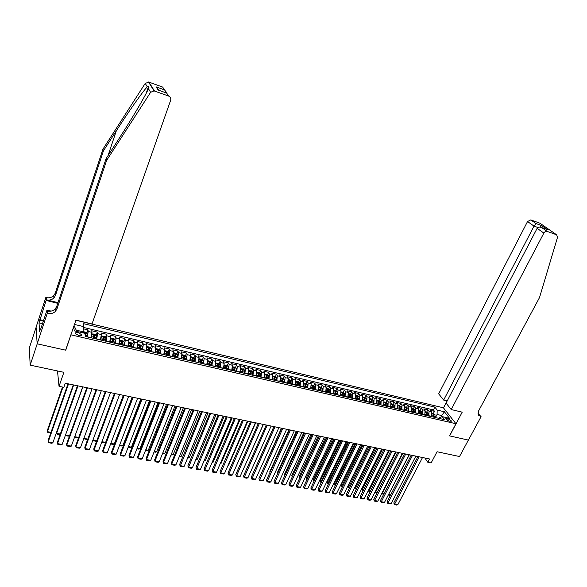 <?xml version="1.0" encoding="UTF-8"?>
<svg xmlns="http://www.w3.org/2000/svg" width="587" height="587" viewBox="0 0 587 587"><rect width="100%" height="100%" fill="white"/><g stroke="black" fill="none" stroke-linecap="round" stroke-linejoin="round"><path stroke-width="0.88" d="M78.709 335.529C80.735 335.889 81.681 335.595 81.556 334.649L78.276 332.646C76.244 332.286 75.297 332.58 75.422 333.533L78.709 335.529M36.115 327.267L29.35 347.886L30.172 365.136L37.216 343.828L65.759 350.197L70.99 334.524M71.042 334.854L455.96 423.733L443.42 407.796L75.899 320.26M455.96 423.733L449.525 435.877L468.389 440.089L459.518 456.525L437.044 451.748L431.122 462.945L427.806 462.262L429.537 458.975L65.274 383.223L63.851 387.31L59.03 386.319L63.888 372.312L30.172 365.136M431.489 416.653L431.724 411.957L430.535 410.401L434.505 411.333L433.404 413.468M428.818 416.036L429.06 411.333L427.879 409.777L426.778 411.92M427.879 409.777L423.88 408.838L425.054 410.394L424.805 415.104M418.069 413.549L418.333 408.816L417.174 407.261L421.202 408.207L420.101 410.364M411.289 411.971L411.56 407.231L410.416 405.668L414.481 406.622L413.38 408.787M404.45 410.394L404.737 405.632L403.614 404.069L407.701 405.03L406.608 407.209M397.568 408.794L397.869 404.025L396.753 402.462L400.877 403.43L399.784 405.61M390.626 407.187L390.942 402.403L389.841 400.833L393.994 401.809L392.908 404.003M383.634 405.566L383.964 400.767L382.885 399.197L387.068 400.18L385.975 402.388M376.59 403.937L376.935 399.116L375.871 397.553L380.082 398.544L378.997 400.752M369.494 402.293L369.847 397.458L368.805 395.887L373.046 396.885L371.967 399.109M362.34 400.635L362.707 395.785L361.68 394.215L365.958 395.22L364.879 397.458M355.135 398.962L355.517 394.104L354.504 392.527L358.818 393.539L357.74 395.785M347.871 397.282L348.267 392.402L347.269 390.832L351.62 391.852L350.542 394.104L348.634 393.657M340.548 395.587L340.966 390.693L339.983 389.115L344.364 390.142L343.292 392.409L341.326 391.947M333.174 393.877L333.599 388.968L332.638 387.391L337.055 388.425L335.977 390.715M325.741 392.153L326.181 387.229L325.242 385.652L329.689 386.694L328.61 389.005M318.242 390.414L318.704 385.476L317.78 383.898L322.263 384.955L321.184 387.281M310.692 388.667L311.169 383.707L310.259 382.13L314.779 383.194L313.7 385.542M312.915 387.251L312.695 387.736M303.083 386.906L303.574 381.932L302.687 380.347L307.236 381.418L306.157 383.788M305.372 385.52L305.057 386.217M295.408 385.123L295.914 380.134L295.048 378.556L299.634 379.635L298.556 382.027M297.77 383.773L297.338 384.727M287.674 383.333L288.195 378.329L287.351 376.744L291.974 377.83L290.895 380.244M290.103 382.02L289.552 383.245M279.882 381.528L280.417 376.502L279.588 374.924L284.255 376.018L283.169 378.454M282.369 380.259L281.701 381.77M272.023 379.708L272.573 374.667L271.766 373.083L276.47 374.19L275.384 376.649M274.577 378.498L273.85 380.134L274.056 379.085L272.559 378.74L272.324 379.774M264.099 377.874L264.671 372.811L263.886 371.233L268.626 372.341L267.54 374.829M266.711 376.729L266.014 378.314M256.108 376.025L256.702 370.947L255.939 369.362L260.716 370.485L259.63 372.994M258.772 374.968L258.119 376.487M248.059 374.154L248.668 369.062L247.927 367.477L252.74 368.614L251.654 371.145M250.752 373.244L250.157 374.638M239.944 372.275L240.567 367.168L239.848 365.584L244.698 366.721L243.612 369.282M242.651 371.542L242.13 372.782M231.755 370.382L232.401 365.253L231.704 363.669L236.598 364.82L235.512 367.403M234.462 369.891L234.037 370.903M223.508 368.467L224.168 363.324L223.493 361.739L228.431 362.898L227.338 365.51M226.171 368.298L225.878 369.018M215.187 366.537L215.869 361.379L215.216 359.794L220.191 360.961L219.098 363.595M217.814 366.714L217.652 367.11M206.793 364.593L207.497 359.413L206.866 357.828L211.885 359.009L210.792 361.673M198.34 362.634L199.059 357.439L198.45 355.854L203.513 357.043L202.42 359.736M189.806 360.66L190.548 355.443L189.968 353.858L195.067 355.054L193.974 357.776M181.222 358.62L181.97 353.433L181.405 351.848L186.549 353.051L185.455 355.81M172.527 356.654L173.312 351.408L172.776 349.815L177.964 351.033L176.87 353.822M163.78 354.629L164.587 349.36L164.074 347.768L169.305 349.001L168.212 351.818M154.961 352.589L155.782 347.299L155.298 345.706L160.574 346.946L159.481 349.793M146.06 350.527L146.904 345.215L146.449 343.63L151.769 344.877L150.676 347.761M137.087 348.443L137.952 343.116L137.519 341.531L142.89 342.793L141.79 345.706M128.032 346.345L128.92 341.003L128.516 339.418L133.931 340.687L132.831 343.637M118.897 344.231L119.814 338.868L119.44 337.283L124.899 338.56L123.798 341.546M109.688 342.096L110.62 336.718L110.275 335.126L115.786 336.424L114.685 339.447M100.399 339.946L101.353 334.546L101.037 332.954L106.592 334.26L105.491 337.32M91.022 337.774L92.005 332.352L91.719 330.767L97.317 332.081L96.217 335.184M448.336 418.795L445.614 418.817L448.996 421.18L451.719 421.165L448.336 418.795L447.419 420.549M73.676 326.732L74.263 330.848L84.888 333.328L85.409 336.468L444.601 419.69L442.231 416.623L439.472 417.584L439.047 418.406M74.461 324.442L83.787 326.643L83.295 323.62L434.872 407.099L437.168 410.071L444.418 411.781L449.547 418.326L442.231 416.623M87.25 336.901L91.146 337.422M96.657 339.081L100.524 339.594M105.983 341.238L109.813 341.751M115.221 343.38L119.029 343.887M124.385 345.501L128.157 346M133.469 347.607L137.211 348.106M142.48 349.691L146.185 350.182M151.409 351.76L155.085 352.244M160.258 353.814L163.912 354.291M169.041 355.847L172.659 356.324M177.744 357.865L181.339 358.334M186.373 359.868L189.939 360.33M194.935 361.849L198.472 362.304M203.418 363.815L206.932 364.27M211.841 365.767L215.319 366.215M220.184 367.697L223.64 368.144M228.468 369.619L231.894 370.052M236.678 371.52L240.076 371.953M244.823 373.405L248.198 373.838M252.894 375.276L256.248 375.702M260.907 377.133L264.238 377.551M268.861 378.975L272.155 379.393M276.741 380.802L280.021 381.212M284.563 382.614L287.813 383.025M292.319 384.412L295.547 384.815M300.016 386.195L303.222 386.591M307.654 387.963L310.831 388.359M315.234 389.717L318.389 390.113M322.747 391.463L325.88 391.845M330.21 393.187L333.313 393.569M337.606 394.904L340.695 395.286M344.951 396.607L348.01 396.981M352.237 398.294L355.274 398.661M359.464 399.967L362.487 400.334M366.64 401.633L369.641 401.992M373.758 403.276L376.737 403.643M380.824 404.913L383.781 405.272M387.838 406.542L390.773 406.894M394.794 408.156L397.707 408.501M401.706 409.755L404.597 410.1M408.559 411.34L411.436 411.685M415.361 412.918L418.215 413.255M422.112 414.481L424.951 414.818M434.505 411.333L433.419 409.909L83.648 327.473M87.375 336.549L88.241 331.472L87.969 329.887L83.413 328.815M97.317 332.081L97.625 333.673L96.782 338.728M106.592 334.26L106.922 335.852L106.108 340.893M115.786 336.424L116.145 338.009L115.353 343.035M124.899 338.56L125.288 340.152L124.517 345.156M133.931 340.687L134.35 342.272L133.601 347.262M142.89 342.793L143.331 344.378L142.604 349.353M151.769 344.877L152.238 346.469L151.534 351.422M160.574 346.946L161.073 348.539L160.39 353.477M169.305 349.001L169.826 350.586L169.173 355.509M177.964 351.033L178.514 352.626L177.876 357.534M186.549 353.051L187.121 354.643L186.505 359.53M195.067 355.054L195.662 356.647L195.067 361.519M203.513 357.043L204.129 358.628L203.557 363.485M211.885 359.009L212.531 360.594L211.973 365.437M220.191 360.961L220.859 362.546L220.323 367.374M228.431 362.898L229.121 364.483L228.6 369.289M236.598 364.82L237.309 366.405L236.81 371.197M244.698 366.721L245.439 368.306L244.955 373.083M252.74 368.614L253.496 370.192L253.034 374.961M260.716 370.485L261.494 372.07L261.046 376.817M268.626 372.341L269.426 373.926L269 378.659M276.47 374.19L277.291 375.768L276.881 380.486M284.255 376.018L285.091 377.602L284.702 382.298M291.974 377.83L292.832 379.415L292.465 384.096M299.634 379.635L300.515 381.212L300.162 385.886M307.236 381.418L308.138 382.995L307.793 387.655M314.779 383.194L315.696 384.771L315.373 389.408M322.263 384.955L323.195 386.525L322.887 391.155M329.689 386.694L330.642 388.271L330.349 392.886M337.055 388.425L338.024 390.003L337.752 394.603M344.364 390.142L345.354 391.72L345.09 396.306M351.62 391.852L352.626 393.422L352.376 397.993M358.818 393.539L359.838 395.117L359.611 399.666M365.958 395.22L367 396.79L366.787 401.332M373.046 396.885L374.102 398.456L373.904 402.983M380.082 398.544L381.154 400.107L380.97 404.619M387.068 400.18L388.154 401.75L387.985 406.248M393.994 401.809L395.102 403.379L394.941 407.862M400.877 403.43L401.992 404.993L401.846 409.462M407.701 405.03L408.838 406.593L408.706 411.054M414.481 406.622L415.625 408.185L415.508 412.632M421.202 408.207L422.369 409.763L422.266 414.195M440.918 417.078L441.718 415.552L437.088 414.473L437.168 410.071M435.473 417.577L437.088 414.473M57.497 370.955L59.03 386.319M424.856 457.999L427.806 462.262M442.613 416.711L441.718 415.552L444.418 411.781M82.54 332.778L82.914 331.728L76.237 330.165L76.405 331.354M433.419 409.909L434.872 407.099M87.969 329.887L86.869 333.027M83.787 326.643L82.914 331.728M74.043 325.668L76.237 330.165M422.523 457.515L397.832 504.695L394.53 504.101L393.804 502.89L394.383 504.644L419.191 456.825M417.944 456.561L393.804 502.89M397.832 504.695L396.695 505.062L394.383 504.644M388.682 494.291L409.344 454.771M431.893 415.779L431.702 416.704M432.186 413.189L434.967 414.539L435.026 417.474M433.764 417.181L433.91 414.649L433.096 414.327L432.964 416.997M433.91 414.649L433.184 417.049M390.436 495.384L388.675 495.061L388.814 494.511L390.7 494.863M451.22 409.55L543.856 233.083L537.142 228.328L446.069 403.093L451.22 409.55L462.211 412.169L449.62 435.899L468.426 440.096L481.076 416.66L478.045 413.431M447.191 400.936L443.662 400.077L438.672 393.84L527.544 221.526L530.773 219.905L539.989 223.229L556.593 234.778L557.533 237.273L539.512 297.572L478.706 410.724L478.684 415.273L481.076 416.66M530.773 219.905L535.968 223.544L541.574 225.562L547.422 229.642L541.772 227.617L547.187 231.41L556.52 234.749L539.915 223.199M443.486 407.884L447.111 400.921M443.662 400.077L534.009 226.112L527.544 221.526M539.989 223.229L540.568 223.632M547.187 231.41C545.859 231.109 544.751 231.667 543.856 233.083M478.119 414.011L480.716 416.579M535.968 223.544L534.009 226.112L537.927 227.507M541.574 225.562L540.216 227.132M547.422 229.642L546.35 229.246M541.772 227.617L541.713 227.587C539.607 226.765 538.081 227.015 537.142 228.328M106.607 160.42L106.049 158.703L119.271 138.224C132.038 118.559 145.906 95.013 148.43 88.696C149.135 87.338 149.164 86.597 148.518 86.48L147.308 86.832C143.279 90.721 128.648 111.53 116.329 130.798L103.466 150.8L55.449 295.525L53.923 297.954C51.883 299.818 49.44 300.456 46.578 299.869L46.373 297.594L45.837 297.462L36.101 327.135L37.172 343.813L65.612 350.168L75.943 320.142L92.02 323.973L170.648 100.282C171.125 98.337 170.457 96.928 168.652 96.07L154.021 90.875L150.61 92.306L106.607 160.42L56.954 308.953L55.376 311.448C53.278 313.363 50.761 314.023 47.818 313.443L47.261 313.304L37.172 343.813M103.466 150.8L102.938 149.186L55.2 293.273L53.681 295.694C51.649 297.543 49.213 298.181 46.373 297.594M47.818 313.443L47.598 311.022C50.526 311.609 53.028 310.949 55.119 309.048L56.69 306.561L106.049 158.703M168.652 96.07L166.664 93.091L158.167 90.038L156.142 86.883L164.536 89.899L162.643 87.067L148.959 82.129L154.476 91.007M147.308 86.832L145.231 83.376L102.938 149.186M47.261 313.304L46.975 310.112L40.752 328.962M42.484 323.708L39.021 322.901L39.623 331.486L40.481 328.903M39.021 322.901L46.109 300.478L45.837 297.462M46.975 310.112L51.106 311.103M57.988 302.657L46.578 299.869M57.768 303.325L46.109 300.478M145.231 83.376L148.959 82.129M39.806 319.666L43.533 320.539M43.321 321.17L39.857 320.355M166.664 93.091L168.344 95.615M158.167 90.038L158.901 90.295M156.142 86.883L158.703 90.222M164.536 89.899L167.082 93.194M415.845 456.128L391.213 503.507L387.882 502.912L387.163 501.694L387.743 503.455L412.485 455.431M411.252 455.167L387.163 501.694M391.213 503.507L390.069 503.873L387.743 503.455M409.117 454.727L384.536 502.311L381.183 501.709L380.479 500.491L381.051 502.259L405.734 454.022M404.509 453.766L380.479 500.491M384.536 502.311L383.399 502.677L381.051 502.259M402.344 453.318L377.823 501.107L374.44 500.498L373.75 499.28L374.315 501.049L398.933 452.606M397.715 452.357L373.75 499.28M377.823 501.107L376.678 501.474L374.315 501.049M395.513 451.895L371.05 499.889L367.645 499.28L366.963 498.055L367.528 499.838L392.079 451.183M390.876 450.933L366.963 498.055M371.05 499.889L369.913 500.263L367.528 499.838M427.094 415.64L427.255 413.101L426.426 412.778L426.492 414.488L425.223 414.195L425.017 415.156M382.02 492.926L382.24 493.307L402.726 453.399M425.509 411.626L428.319 412.991L428.371 415.934M426.492 414.488L426.294 415.449M427.255 413.101L426.522 415.501M383.737 494.151L382.108 493.85L382.24 493.307L384.008 493.63M382.108 493.85L381.821 493.315M418.502 412.588L418.289 413.6M375.306 491.539L375.629 492.089L396.064 452.012M418.78 410.056L421.598 411.399L421.664 414.378M420.38 414.084L420.549 411.538L419.72 411.216L419.573 413.894M420.549 411.538L419.815 413.952M377.001 492.911L375.504 492.64L375.629 492.089L377.265 492.39M375.504 492.64L375.152 491.84M411.729 410.973L411.509 412.023M368.548 490.138L368.959 490.857L389.35 450.618M412.001 408.471L414.884 409.851L414.906 412.815M413.615 412.514L413.791 409.961L412.954 409.638L412.8 412.323M413.791 409.961L413.057 412.382M370.206 491.664L368.849 491.414L368.959 490.857L370.478 491.136M368.849 491.414L368.445 490.35M404.905 409.344L404.678 410.445M361.746 488.722L362.252 489.624L382.585 449.209M405.177 406.872L408.09 408.266L408.104 411.238M406.806 410.937L406.982 408.376L406.138 408.053L405.984 410.746M406.982 408.376L406.248 410.805M363.368 490.409L362.142 490.182L362.252 489.624L363.632 489.881M362.142 490.182L361.68 488.846M388.631 450.471L364.233 498.664L360.807 498.055L360.132 496.829L360.697 498.612L385.175 449.745M383.979 449.503L360.132 496.829M364.233 498.664L363.096 499.038L360.697 498.612M398.037 407.701L397.795 408.846M354.893 487.291L355.487 488.377L375.775 447.793M398.294 405.265L401.237 406.674L401.244 409.645M399.938 409.344L400.121 406.776L399.277 406.461L399.109 409.154M400.121 406.776L399.387 409.22M356.47 489.14L355.392 488.942L355.487 488.377L356.742 488.611M355.392 488.942L354.871 487.335M381.704 449.026L357.366 497.431L353.91 496.815L353.249 495.589L353.807 497.38L378.219 448.299M377.037 448.057L353.249 495.589M357.366 497.431L356.228 497.813L353.807 497.38M391.111 406.05L390.861 407.239M367.778 446.127L348.04 485.933L348.678 487.129L368.915 446.369M391.36 403.643L394.339 405.059L394.339 408.046M393.019 407.745L393.209 405.162L392.358 404.847L392.182 407.547M393.209 405.162L392.476 407.613M349.529 487.863L348.59 487.694L348.678 487.129L349.793 487.335M348.59 487.694L348.04 485.933M374.719 447.573L350.446 496.191L346.968 495.567L346.315 494.342L346.873 496.132L371.211 446.846M370.037 446.597L346.315 494.342M350.446 496.191L349.309 496.573L346.873 496.132M384.133 404.384L383.876 405.624M360.873 444.697L341.186 484.671L341.817 485.867L362.003 444.931M384.375 402.014L386.099 402.411L387.391 403.438L387.376 406.431M386.048 406.123L386.246 403.54L385.388 403.225L385.204 405.933M386.246 403.54L385.505 405.999M342.537 486.579L341.737 486.432L341.817 485.867L342.801 486.043M341.737 486.432L341.186 484.671M367.682 446.113L343.476 494.944L339.968 494.313L339.33 493.08L339.888 494.885L364.145 445.372M362.986 445.137L339.33 493.08M343.476 494.944L342.338 495.325L339.888 494.885M377.096 402.704L376.839 403.995M353.917 443.251L334.289 483.394L334.913 484.591L355.032 443.478M377.338 400.363L379.099 400.782L380.391 401.809L380.361 404.81M379.026 404.502L379.231 401.904L378.366 401.589L378.175 404.304M379.231 401.904L378.49 404.377M335.493 485.288L334.832 485.163L334.913 484.591L335.757 484.745M334.832 485.163L334.289 483.394M360.594 444.638L336.454 493.682L332.917 493.051L332.293 491.818L332.844 493.623L357.028 443.897M355.883 443.655L332.293 491.818M336.454 493.682L335.316 494.063L332.844 493.623M370.015 401.009L369.744 402.352M346.917 441.791L327.341 482.11L327.95 483.314L348.018 442.018M370.243 398.712L372.048 399.131L373.332 400.158L373.295 403.174M371.945 402.858L372.158 400.253L371.292 399.945L371.094 402.66M372.158 400.253L371.417 402.733M328.39 483.982L327.884 483.886L327.95 483.314L328.654 483.439M327.884 483.886L327.341 482.11M353.447 443.148L329.38 492.412L325.822 491.774L325.198 490.541L325.756 492.354L349.859 442.4M348.722 442.165L325.198 490.541M329.38 492.412L328.243 492.801L325.756 492.354M362.869 399.307L362.59 400.694M339.858 440.323L320.341 480.819L320.942 482.022L340.944 440.551M363.096 397.039L364.938 397.472L366.222 398.5L366.171 401.523M364.813 401.207L365.033 398.595L364.16 398.287L363.955 401.009M365.033 398.595L364.292 401.082M321.236 482.668L320.942 482.022L321.5 482.125M320.884 482.602L320.341 480.819M346.249 441.651L322.248 491.136L318.668 490.49L318.059 489.25L318.609 491.07L342.632 440.903M341.509 440.668L318.059 489.25M322.248 491.136L321.111 491.524L318.609 491.07M355.678 397.582L355.392 399.021M332.748 438.849L313.289 479.52L313.876 480.716L333.827 439.069M355.898 395.359L357.776 395.792L359.053 396.827L358.995 399.857M357.63 399.542L357.857 396.922L356.977 396.614L356.764 399.343M357.857 396.922L357.109 399.424M314.03 481.34L313.876 480.716L314.294 480.797M313.825 481.303L313.289 479.52M339 440.147L315.065 489.844L311.455 489.198L310.861 487.958L311.411 489.785L335.353 439.384M334.245 439.157L310.861 487.958M315.065 489.844L313.935 490.233L311.411 489.785M348.421 395.851L348.128 397.34M325.587 437.359L306.187 478.207L306.759 479.41L326.651 437.579M350.556 394.112L351.833 395.146L351.767 398.184M350.388 397.861L350.622 395.234L349.735 394.934L349.514 397.663M350.622 395.234L349.874 397.744M306.774 480.005L307.03 479.462M306.722 479.997L306.187 478.207M331.684 438.628L307.83 488.545L304.191 487.892L303.611 486.652L304.154 488.487L328.008 437.858M326.922 437.631L303.611 486.652M307.83 488.545L306.7 488.942L304.154 488.487M341.113 394.097L340.812 395.645M318.367 435.855L299.032 476.886L299.597 478.089L319.416 436.075M343.285 392.409L344.562 393.444L344.481 396.496M343.087 396.174L343.329 393.532L342.441 393.231L342.206 395.968M343.329 393.532L342.581 396.056M299.502 478.559L299.032 476.886M324.317 437.095L300.544 487.239L296.875 486.579L296.303 485.339L296.846 487.173L320.619 436.324M319.541 436.097L296.303 485.339M300.544 487.239L299.407 487.636L296.846 487.173M333.754 392.336L333.438 393.936M311.095 434.343L291.82 475.558L292.355 476.725M333.952 390.23L335.955 390.7L337.224 391.734L337.136 394.794M335.735 394.471L335.984 391.822L335.089 391.522L334.847 394.266M335.984 391.822L335.236 394.354M292.201 477.048L291.82 475.558M316.899 435.547L293.199 485.919L289.501 485.258L288.943 484.011L289.479 485.853L313.165 434.769M312.101 434.549L288.943 484.011M293.199 485.919L292.062 486.315L289.479 485.853M326.328 390.56L326.012 392.219M303.765 432.817L284.556 474.215L284.996 475.199M326.526 388.491L328.573 388.968L329.835 390.01L329.733 393.077M328.324 392.754L328.581 390.098L327.678 389.797L327.429 392.542M328.581 390.098L327.825 392.637M284.856 475.507L284.556 474.215M309.415 433.991L285.796 484.591L282.076 483.923L281.525 482.675L282.061 484.524L305.651 433.213M304.602 432.993L281.525 482.675M285.796 484.591L284.666 484.994L282.061 484.524M318.844 388.77L318.521 390.48M296.376 431.284L277.233 472.865L277.585 473.658M319.035 386.745L321.126 387.229L322.358 388.249L322.27 391.353M320.847 391.023L321.118 388.359L320.209 388.058L319.952 390.81M321.118 388.359L320.363 390.905M277.475 473.892L277.233 472.865M301.872 432.428L278.333 483.255L274.584 482.58L274.048 481.333L274.584 483.189L298.079 431.636M297.044 431.423L274.048 481.333M278.333 483.255L277.203 483.659L274.584 483.189M311.308 386.958L310.971 388.733M288.936 429.735L269.859 471.5L270.115 472.102M311.492 384.977L313.627 385.476L314.881 386.525L314.757 389.607M313.319 389.276L313.597 386.606L312.68 386.312L312.416 389.064M313.597 386.606L312.842 389.166M270.042 472.264L269.859 471.5M294.278 430.843L270.82 481.905L267.041 481.23L266.52 479.975L267.048 481.839L290.455 430.051M289.428 429.838L266.52 479.975M270.82 481.905L269.69 482.309L267.048 481.839M303.706 385.138L303.369 386.972M281.437 428.172L262.594 470.517M303.883 383.201L306.062 383.707L307.317 384.756L307.177 387.853M305.732 387.515L306.018 384.837L305.093 384.544L304.814 387.303M306.018 384.837L305.262 387.405M262.55 470.62L262.433 470.128M286.617 429.251L263.247 480.548L259.439 479.865L258.933 478.61L259.454 480.474L282.765 428.451M281.753 428.239L258.933 478.61M263.247 480.548L262.118 480.951L259.454 480.474M296.039 383.304L295.701 385.197M273.88 426.602L255.015 468.918M296.215 381.411L298.445 381.932L299.693 382.981L299.539 386.085M298.079 385.747L298.372 383.054L297.448 382.768L297.161 385.534M298.372 383.054L297.616 385.637M278.891 427.644L255.616 479.175L251.772 478.486L251.28 477.231L251.801 479.102L275.01 426.837M274.019 426.632L251.28 477.231M255.616 479.175L254.487 479.586L251.801 479.102M288.32 381.447L287.968 383.399M288.488 379.606L290.763 380.134L292.003 381.183L291.842 384.302M290.374 383.957L290.675 381.257L289.736 380.97L289.442 383.744M290.675 381.257L289.912 383.854M271.113 426.03L247.919 477.796L244.053 477.099L243.576 475.844L244.089 477.723L267.195 425.215M266.219 425.01L243.576 475.844M247.919 477.796L246.797 478.207L244.089 477.723M280.535 379.584L280.175 381.594M280.696 377.779L283.022 378.322L284.255 379.378L284.079 382.504M263.38 424.423L243.935 467.927M282.596 382.159L282.905 379.451L281.965 379.165L281.665 381.939M282.905 379.451L282.149 382.056M263.269 424.394L240.171 476.402L236.268 475.705L235.805 474.443L236.319 476.328L259.322 423.572M258.361 423.374L235.805 474.443M240.171 476.402L239.041 476.82L236.319 476.328M272.684 377.698L272.559 378.74M272.845 375.974L275.215 376.502L276.448 377.551L276.257 380.692M255.661 422.816L236.047 466.606M274.767 380.347L275.083 377.624L274.136 377.338L274.056 379.085M275.083 377.624L274.32 380.244M255.36 422.75L232.357 475L228.424 474.296L227.976 473.034L228.482 474.927L251.383 421.921M250.436 421.73L227.976 473.034M232.357 475L231.234 475.419L228.482 474.927M264.774 375.805L264.407 377.94M264.935 374.183L267.349 374.66L268.575 375.717L268.369 378.864M247.883 421.195L228.732 465.043L228.108 465.286M266.865 378.512L267.195 375.79L266.234 375.504L265.918 378.292M267.195 375.79L266.432 378.41M228.248 464.955L228.732 465.043M247.391 421.092L224.483 473.592L220.521 472.88L220.081 471.61L220.587 473.511L243.378 420.263M242.453 420.065L220.081 471.61M224.483 473.592L223.361 474.01L220.587 473.511M256.798 373.89L256.424 376.091M256.952 372.378L259.417 372.811L260.635 373.868L260.423 377.023M240.039 419.566L220.969 463.62L220.096 463.95M258.904 376.671L259.241 373.934L258.28 373.655L257.942 376.443M259.241 373.934L258.478 376.568M220.294 463.495L220.969 463.62M239.349 419.426L216.544 472.168L212.553 471.449L212.127 470.18L212.633 472.087L235.306 418.582M234.396 418.392L212.127 470.18M216.544 472.168L215.422 472.586L212.633 472.087M248.756 371.953L248.374 374.227M248.903 370.551L251.419 370.94L252.637 371.997L252.41 375.166M232.129 417.922L213.147 462.174L212.032 462.593M250.876 374.807L251.221 372.063L250.253 371.784L249.908 374.587M251.221 372.063L250.458 374.711M212.281 462.013L213.147 462.174M231.249 417.739L208.546 470.73L204.518 470.011L204.115 468.742L204.614 470.649L227.176 416.887M226.281 416.704L204.115 468.742M208.546 470.73L207.424 471.156L204.614 470.649M240.655 370.008L240.266 372.349M240.795 368.709L243.356 369.054L244.574 370.118L244.331 373.295M224.161 416.264L205.267 460.729L203.953 461.111M242.783 372.936L243.143 370.177L242.16 369.905L241.815 372.708M243.143 370.177L242.372 372.84M204.195 460.531L205.267 460.729M223.082 416.036L200.483 469.284L196.425 468.558L196.029 467.281L196.528 469.204L218.973 415.185M218.1 415.002L196.029 467.281M200.483 469.284L199.36 469.71L196.528 469.204M232.481 368.049L232.085 370.456M232.613 366.846L235.233 367.154L236.436 368.218L236.187 371.402M216.133 414.591L197.32 459.261L195.809 459.614M234.631 371.043L234.991 368.276L234.008 368.005L233.648 370.815M234.991 368.276L234.22 370.947M196.051 459.027L197.32 459.261M214.849 414.327L192.353 467.824L188.266 467.091L187.884 465.814L188.376 467.744L210.704 413.468M209.845 413.285L187.884 465.814M192.353 467.824L191.237 468.257L188.376 467.744M224.234 366.068L223.838 368.548M224.366 364.975L227.037 365.239L228.24 366.31L227.969 369.502M208.033 412.91L189.315 457.787L187.598 458.102M226.406 369.135L226.773 366.361L225.782 366.097L225.408 368.907M226.773 366.361L226.002 369.047M187.84 457.515L189.315 457.787M206.543 412.602L184.157 466.357L180.04 465.616L179.673 464.339L180.165 466.269L202.368 411.729M201.532 411.56L179.673 464.339M184.157 466.357L183.049 466.79L180.165 466.269M215.928 364.072L215.524 366.618M216.045 363.074L218.782 363.309L219.971 364.38L219.692 367.587M199.873 411.216L181.244 456.304L179.321 456.583M218.107 367.22L218.489 364.432L217.491 364.167L217.109 366.985M218.489 364.432L217.718 367.124M179.563 455.996L181.244 456.304M198.179 410.856L175.902 464.875L171.742 464.126L171.397 462.849L171.881 464.787L171.742 464.126L193.967 409.983M193.145 409.814L171.397 462.849M175.902 464.875L174.787 465.308L171.881 464.787M207.549 362.054L207.138 364.674M207.659 361.159L207.937 360.778L210.447 361.365L211.636 362.436L211.342 365.65M191.648 409.499L173.106 454.808L170.971 455.05M209.75 365.283L210.139 362.487L209.133 362.223L208.737 365.048M210.139 362.487L209.368 365.187M171.213 454.455L173.106 454.808M189.733 409.102L167.574 463.378L163.384 462.629L163.054 461.345L163.531 463.29L163.384 462.629L185.492 408.222M184.685 408.053L163.054 461.345M167.574 463.378L166.466 463.818L163.531 463.29M199.103 360.029L198.685 362.715M199.198 359.229L199.521 358.811L202.053 359.398L203.234 360.477L202.919 363.698M183.349 407.774L164.903 453.296L162.562 453.502M201.312 363.324L201.715 360.521L200.703 360.264L200.299 363.089M201.715 360.521L200.937 363.236M162.804 452.907L164.903 453.296M181.229 407.334L159.18 461.874L154.953 461.118L154.645 459.834L155.115 461.786L154.953 461.118L176.944 406.446M176.159 406.277L154.645 459.834M159.18 461.874L158.072 462.314L155.115 461.786M190.584 357.982L190.159 360.741M190.672 357.278L191.032 356.823L193.585 357.424L194.759 358.496L194.429 361.731M174.992 406.035L156.641 451.777L155.548 452.217L154.08 451.946M192.815 361.357L193.226 358.547L192.198 358.283L191.788 361.115M193.226 358.547L192.448 361.269M154.322 451.344L156.641 451.777M172.644 405.551L150.72 460.355L146.457 459.592L146.163 458.308L167.559 404.494M168.322 404.648L146.457 459.592L146.633 460.267L149.612 460.802L150.72 460.355M181.992 355.913L181.566 358.752M182.065 355.311L182.469 354.827L185.044 355.428L186.211 356.5L185.874 359.75M166.561 404.282L148.306 450.236L147.22 450.684L145.532 450.376M184.237 359.369L184.663 356.544L183.628 356.294L183.203 359.127M184.663 356.544L183.878 359.288M145.767 449.774L148.306 450.236M163.993 403.753L142.186 458.821L137.894 458.051L137.615 456.767L158.894 402.689M159.635 402.843L137.894 458.051L138.077 458.733L141.078 459.269L142.186 458.821M173.326 353.836L172.894 356.742M173.392 353.323L173.833 352.809L176.43 353.418L177.597 354.489L177.237 357.747M158.057 402.513L139.911 448.695L138.826 449.143L136.91 448.791M175.594 357.366L176.027 354.533L174.985 354.284L174.544 357.123M174.963 355.076L175.579 355.671L175.242 357.285M137.145 448.182L139.911 448.695M155.262 401.934L133.579 457.28L129.257 456.503L128.993 455.211L150.147 400.87M150.874 401.024L129.257 456.503L129.456 457.185L132.479 457.728L133.579 457.28M164.587 351.738L164.155 354.717M164.646 351.32L165.13 350.769L167.75 351.386L168.909 352.464L168.535 355.729M149.487 400.738L131.444 447.133L130.358 447.588L128.215 447.191M166.869 355.348L167.317 352.501L166.268 352.251L165.82 355.098M166.238 353.044L166.869 353.645L166.532 355.267M128.45 446.582L131.444 447.133M146.464 400.107L124.906 455.725L120.548 454.94L120.298 453.648L141.328 399.035M142.032 399.182L120.548 454.94L120.753 455.629L123.806 456.18L124.906 455.725M155.775 349.617L155.335 352.67M155.1 352.222L155.012 352.596M155.819 349.294L156.347 348.722L158.989 349.338L160.141 350.417L159.752 353.697M140.851 398.94L122.903 445.562L121.825 446.017L119.447 445.584M158.079 353.308L158.534 350.454L157.47 350.212L157.015 353.066M157.441 350.997L158.094 351.598L157.749 353.235M119.682 444.968L122.903 445.562M137.585 398.257L116.167 454.155L111.765 453.362L111.537 452.071L132.435 397.186M133.117 397.333L111.765 453.362L111.985 454.059L115.067 454.609L116.167 454.155M146.889 347.489L146.442 350.615M146.251 350.021L146.126 350.542M146.919 347.247L147.498 346.653L150.162 347.277L151.299 348.355L150.896 351.642M132.134 397.128L114.296 443.977L113.218 444.44L110.613 443.955M149.208 351.253L149.67 348.385L148.606 348.142L148.137 351.004M148.57 348.935L149.237 349.536L148.885 351.18M110.84 443.346L114.296 443.977M128.634 396.401L107.348 452.57L102.908 451.777L102.703 450.478L123.468 395.322M124.128 395.462L102.908 451.777L103.143 452.474L106.247 453.032L107.348 452.57M137.923 345.339L137.468 348.531M137.329 347.775L137.167 348.465M137.945 345.185L138.569 344.562L141.254 345.193L142.392 346.279L141.966 349.573M123.351 395.3L105.623 442.385L104.545 442.84L101.698 442.319M140.264 349.177L140.741 346.301L139.662 346.059L139.185 348.927M139.618 346.858L140.308 347.453L139.948 349.111M140.308 347.453L140.741 346.308L140.308 347.453M101.925 441.703L105.623 442.385M119.609 394.523L98.455 450.977L93.979 450.17L93.788 448.879L114.421 393.444M115.059 393.576L93.979 450.17L94.228 450.882L97.361 451.44L98.455 450.977M128.883 343.175L128.421 346.44M128.348 345.464L128.127 346.367M133.366 344.151L128.891 343.109L129.558 342.456L132.266 343.094L133.396 344.18L132.956 347.489M131.239 347.093L131.723 344.195L130.637 343.953L130.153 346.836M130.593 344.76L131.297 345.347L130.938 347.02M92.937 440.045L96.811 440.756M96.789 440.808L95.798 441.233L92.724 440.668M110.503 392.63L89.488 449.363L84.976 448.556L84.799 447.257L105.3 391.544M105.917 391.676L84.976 448.556L85.24 449.268L88.395 449.833L89.488 449.363M123.872 345.383L124.327 342.067L123.204 340.974L120.474 340.335L119.755 341.018L119.3 344.327M119.3 343.057L119.014 344.261M122.133 344.98L122.639 342.067L121.538 341.832L121.039 344.73M121.487 342.639L122.213 343.226L121.847 344.914M83.875 438.379L87.801 439.105M87.734 439.289L86.986 439.619L83.75 438.702M101.316 390.715L80.441 447.742L75.892 446.927L75.745 445.628L96.092 389.629M96.694 389.753L75.892 446.927L76.171 447.646L79.355 448.211L80.441 447.742M114.707 343.263L115.177 339.932L114.069 338.838L111.31 338.193L110.576 338.853L110.092 342.192M110.151 340.687L109.82 342.126M112.953 342.852L113.467 339.924L112.366 339.697L111.846 342.595M112.3 340.511L113.042 341.091L112.675 342.786M74.725 436.691L78.724 437.432M78.599 437.755L74.967 437.403L74.71 436.743M92.049 388.792L71.328 446.105L66.735 445.284L66.602 443.985L86.81 387.699M87.39 387.816L66.735 445.284L67.028 446.01L70.242 446.582L71.328 446.105M105.462 341.12L105.954 337.774L104.846 336.681L102.065 336.035L101.309 336.696L100.81 340.042M100.913 338.332L100.546 339.976M65.641 434.622L82.884 386.884M103.694 340.709L104.222 337.767L103.107 337.532L102.578 340.453M103.033 338.354L103.796 338.934L103.429 340.643M69.391 436.214L65.971 435.752L65.685 435.033L69.559 435.745M82.701 386.848L62.127 444.454L57.504 443.625L57.387 442.327L77.447 385.754M77.998 385.864L57.504 443.625L57.812 444.352L61.048 444.931L62.127 444.454M96.136 338.956L96.642 335.603L95.549 334.509L92.739 333.856L91.961 334.509L91.44 337.87M91.961 334.509L91.821 334.906M91.579 335.991L91.19 337.811M56.521 432.399L56.601 433.36L73.676 384.969M94.353 338.545L94.889 335.588L93.766 335.36L93.23 338.281M93.693 336.19L94.47 336.755L94.096 338.486M60.101 434.666L56.91 434.087L56.601 433.36L60.322 434.042M73.272 384.889L52.852 442.796L48.185 441.952L48.09 440.646L68.004 383.788M68.532 383.898L48.185 441.952L48.508 442.686L51.773 443.273L52.852 442.796M62.464 387.024L47.356 430.41L47.444 431.672L62.97 387.134M82.774 332.11L83.332 331.655L86.164 332.315L87.228 333.387L86.729 336.777M85.203 335.236L85.475 333.387L84.345 333.203M50.783 432.964L47.767 432.406L47.444 431.672L51.003 432.326M428.965 415.75L431.636 416.366M429.06 411.333L431.724 411.957M88.241 331.472L92.005 332.352M97.625 333.673L101.353 334.546M106.922 335.852L110.62 336.718M116.145 338.009L119.814 338.868M125.288 340.152L128.92 341.003M134.35 342.272L137.952 343.116M143.331 344.378L146.904 345.215M152.238 346.469L155.782 347.299M161.073 348.539L164.587 349.36M169.826 350.586L173.312 351.408M178.514 352.626L181.97 353.433M187.121 354.643L190.548 355.443M195.662 356.647L199.059 357.439M204.129 358.628L207.497 359.413M212.531 360.594L215.869 361.379M220.859 362.546L224.168 363.324M229.121 364.483L232.401 365.253M237.309 366.405L240.567 367.168M245.439 368.306L248.668 369.062M253.496 370.192L256.702 370.947M261.494 372.07L264.671 372.811M269.426 373.926L272.573 374.667M277.291 375.768L280.417 376.502M285.091 377.602L288.195 378.329M292.832 379.415L295.914 380.134M300.515 381.212L303.574 381.932M308.138 382.995L311.169 383.707M315.696 384.771L318.704 385.476M323.195 386.525L326.181 387.229M330.642 388.271L333.599 388.968M338.024 390.003L340.966 390.693M345.354 391.72L348.267 392.402M352.626 393.422L355.517 394.104M359.838 395.117L362.707 395.785M367 396.79L369.847 397.458M374.102 398.456L376.935 399.116M381.154 400.107L383.964 400.767M388.154 401.75L390.942 402.403M395.102 403.379L397.869 404.025M401.992 404.993L404.737 405.632M408.838 406.593L411.56 407.231M415.625 408.185L418.333 408.816M422.369 409.763L425.054 410.394M446.215 419.712L446.876 418.458M434.938 414.517L432.237 413.886M433.162 416.036L431.907 415.743M435.224 416.513L433.962 416.22M116.329 130.798L108.023 155.65M55.449 295.525L55.2 293.273M56.69 306.561L56.954 308.953M150.61 92.306L148.43 88.696M428.29 412.962L425.553 412.323M428.569 414.972L427.299 414.679M421.598 411.399L418.825 410.753M419.771 412.932L418.494 412.632M421.862 413.417L420.586 413.116M414.848 409.829L412.045 409.176M413.006 411.355L411.714 411.054M415.112 411.847L413.82 411.546M408.053 408.244L405.213 407.576M406.182 409.77L404.883 409.469M408.303 410.262L407.004 409.961M401.207 406.644L398.331 405.977M399.314 408.178L398.001 407.87M401.449 408.669L400.143 408.369M394.31 405.037L391.39 404.355M392.395 406.571L391.067 406.263M394.545 407.07L393.224 406.762M387.361 403.416L384.404 402.726M385.417 404.949L384.081 404.641M387.581 405.456L386.253 405.147M380.354 401.779L377.36 401.082M378.388 403.32L377.045 403.005M380.574 403.827L379.231 403.511M373.303 400.136L370.265 399.424M371.307 401.669L369.949 401.361M373.508 402.183L372.158 401.868M366.185 398.478L363.118 397.759M364.167 400.011L362.803 399.696M366.383 400.532L365.026 400.217M359.024 396.805L355.913 396.078M356.977 398.346L355.605 398.023M359.215 398.867L357.843 398.544M351.804 395.117L348.649 394.383M349.727 396.658L348.348 396.342M351.98 397.186L350.6 396.863M344.525 393.422L341.333 392.674M342.426 394.963L341.032 394.64M344.694 395.491L343.307 395.168M337.195 391.712L333.959 390.957M335.067 393.253L333.658 392.93M337.356 393.789L335.955 393.459M329.806 389.988L326.526 389.218M327.649 391.529L326.233 391.206M329.953 392.065L328.544 391.742M322.358 388.249L319.042 387.471M320.172 389.797L318.741 389.467M322.498 390.333L321.074 390.003M314.852 386.495L311.492 385.71M312.636 388.044L311.198 387.714M314.977 388.587L313.546 388.256M307.287 384.727L303.883 383.935M305.042 386.283L303.589 385.945M307.405 386.833L305.959 386.495M299.656 382.951L296.208 382.144M297.389 384.507L295.929 384.162M299.766 385.057L298.306 384.72M291.974 381.161L288.481 380.339M289.67 382.709L288.195 382.372M292.069 383.267L290.602 382.929M284.225 379.349L280.689 378.527M281.892 380.904L280.41 380.559M284.313 381.469L282.831 381.124M276.418 377.529L272.83 376.693M276.492 379.65L274.995 379.305M268.545 375.695L264.913 374.844M266.146 377.25L264.642 376.898M268.604 377.823L267.1 377.47M260.606 373.838L256.923 372.98M258.177 375.401L256.658 375.049M260.657 375.974L259.138 375.621M252.608 371.975L248.881 371.101M250.15 373.53L248.617 373.178M252.645 374.117L251.119 373.758M244.537 370.089L240.765 369.208M242.049 371.652L240.501 371.292M244.566 372.239L243.025 371.879M236.407 368.196L232.584 367.301M233.883 369.759L232.327 369.392M236.422 370.346L234.866 369.986M228.211 366.281L224.329 365.378M225.65 367.844L224.08 367.477M228.211 368.438L226.648 368.078M219.942 364.351L216.016 363.434M217.351 365.914L215.767 365.547M219.934 366.515L218.349 366.149M211.606 362.406L207.629 361.482M208.987 363.977L207.387 363.602M211.584 364.578L209.992 364.204M203.205 360.447L199.176 359.508M200.549 362.01L198.934 361.636M203.168 362.627L201.561 362.252M194.73 358.466L190.643 357.512M192.037 360.036L190.408 359.662M194.679 360.653L193.064 360.279M186.182 356.478L182.043 355.509M183.452 358.048L181.816 357.666M186.123 358.664L184.487 358.283M177.567 354.467L173.378 353.484M174.801 356.038L173.15 355.649M177.494 356.661L175.843 356.28M175.579 355.671L176.027 354.533M168.88 352.435L164.631 351.444M166.077 354.005L164.411 353.623M168.785 354.636L167.126 354.255M166.869 353.645L167.317 352.501M160.112 350.395L155.812 349.39M157.272 351.965L155.592 351.576M160.009 352.596L158.336 352.207M158.094 351.598L158.534 350.454M151.277 348.333L146.911 347.313M148.394 349.903L146.699 349.507M151.153 350.542L149.465 350.153M149.237 349.544L149.67 348.392L149.237 349.536M142.362 346.249L137.945 345.222M139.442 347.82L137.732 347.423M142.23 348.473L140.52 348.076M130.417 345.728L128.685 345.325M133.22 346.381L131.503 345.978M131.297 345.369L131.73 344.209M124.297 342.038L119.785 340.981M121.304 343.608L119.565 343.204M124.136 344.268L122.404 343.865M115.155 339.902L110.598 338.838M112.117 341.48L110.363 341.069M114.971 342.14L113.225 341.737M113.042 341.128L113.467 339.954M105.924 337.745L101.331 336.674M102.85 339.323L101.081 338.912M105.733 339.99L103.965 339.587M103.796 338.978L104.222 337.796L103.796 338.934M96.613 335.573L91.976 334.495M93.502 337.151L91.711 336.74M96.407 337.826L94.624 337.415M94.47 336.806L94.889 335.617M87.228 333.387L82.701 332.33M87.001 335.647L85.203 335.228M85.086 334.539L85.482 333.423M81.277 335.441L81.556 334.649M541.713 227.587L547.363 229.612M148.518 86.48L146.163 93.392M55.119 309.048L55.376 311.448M53.923 297.954L53.681 295.694M154.021 90.875L148.518 82.004M158.211 90.046L166.708 93.098M131.297 345.347L131.723 344.195M113.042 341.091L113.467 339.924M94.47 336.755L94.889 335.588M85.086 334.509L85.475 333.387"/></g></svg>
